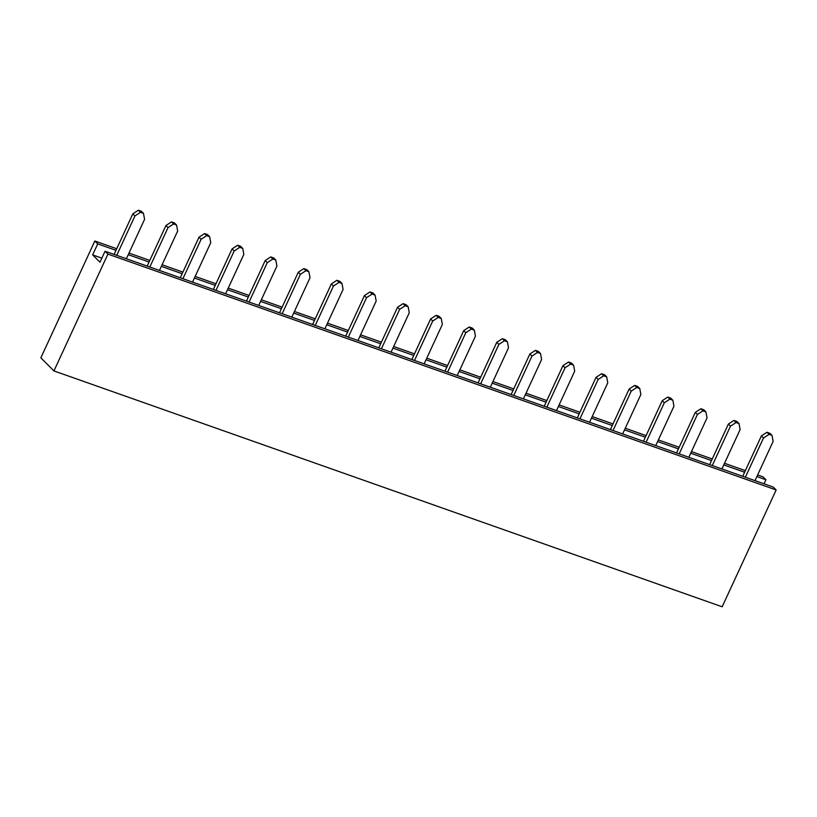 <?xml version="1.0" encoding="UTF-8"?>
<svg xmlns="http://www.w3.org/2000/svg" width="817" height="817" viewBox="0 0 817 817"><rect width="100%" height="100%" fill="white"/><g stroke="black" fill="none" stroke-linecap="round" stroke-linejoin="round"><path stroke-width="1.23" d="M742.724 476.311L761.403 435.89L766.959 432.264L769.931 433.306L772.024 435.4L773.137 441.384L755 480.641M761.403 435.89L763.497 437.983L769.052 434.358L772.024 435.4M766.959 432.264L769.052 434.358M745.359 477.24L763.497 437.983M709.646 464.628L728.386 424.054L733.952 420.428L736.914 421.47L739.007 423.563L740.12 429.548L721.911 468.958M728.386 424.054L730.49 426.147L736.046 422.522L739.007 423.563M733.952 420.428L736.046 422.522M712.271 465.557L730.49 426.147M676.558 452.955L695.308 412.381L700.863 408.745L703.835 409.797L705.929 411.891L707.042 417.875L688.833 457.285M695.308 412.381L697.401 414.474L702.957 410.839L705.929 411.891M700.863 408.745L702.957 410.839M679.193 453.884L697.401 414.474M643.469 441.272L662.219 400.698L667.775 397.062L670.747 398.114L672.84 400.207L673.954 406.192L655.745 445.602M662.219 400.698L664.313 402.791L669.869 399.156L672.84 400.207M667.775 397.062L669.869 399.156M646.104 442.201L664.313 402.791M610.391 429.599L629.131 389.025L634.697 385.389L637.658 386.431L639.752 388.524L640.865 394.519L622.656 433.929M629.131 389.025L631.224 391.118L636.79 387.483L639.752 388.524M634.697 385.389L636.79 387.483M613.016 430.518L631.224 391.118M577.302 417.916L596.053 377.342L601.608 373.706L604.57 374.758L606.663 376.851L607.777 382.836L589.568 422.246M596.053 377.342L598.146 379.435L603.702 375.8L606.663 376.851M601.608 373.706L603.702 375.8M579.937 418.845L598.146 379.435M544.214 406.233L562.964 365.669L568.52 362.033L571.491 363.075L573.585 365.168L574.698 371.163L556.489 410.573M562.964 365.669L565.058 367.752L570.613 364.127L573.585 365.168M568.52 362.033L570.613 364.127M546.849 407.162L565.058 367.752M511.125 394.56L529.876 353.986L535.431 350.35L538.403 351.402L540.497 353.495L541.61 359.48L523.401 398.89M529.876 353.986L531.969 356.079L537.525 352.444L540.497 353.495M535.431 350.35L537.525 352.444M513.76 395.489L531.969 356.079M478.047 382.877L496.787 342.303L502.353 338.677L505.315 339.719L507.408 341.812L508.521 347.797L490.312 387.207M496.787 342.303L498.881 344.396L504.446 340.771L507.408 341.812M502.353 338.677L504.446 340.771M480.672 383.806L498.881 344.396M444.959 371.204L463.709 330.63L469.264 326.994L472.226 328.046L474.32 330.139L475.433 336.124L457.224 375.534M463.709 330.63L465.802 332.723L471.358 329.088L474.32 330.139M469.264 326.994L471.358 329.088M447.593 372.133L465.802 332.723M411.87 359.521L430.62 318.947L436.176 315.321L439.148 316.363L441.241 318.456L442.354 324.441L424.146 363.851M430.62 318.947L432.714 321.04L438.269 317.404L441.241 318.456M436.176 315.321L438.269 317.404M414.505 360.45L432.714 321.04M378.782 347.848L397.532 307.274L403.087 303.638L406.059 304.68L408.153 306.773L409.266 312.768L391.057 352.178M397.532 307.274L399.625 309.367L405.181 305.732L408.153 306.773M403.087 303.638L405.181 305.732M381.416 348.777L399.625 309.367M345.703 336.165L364.443 295.591L370.009 291.955L372.971 293.007L375.064 295.1L376.177 301.085L357.969 340.495M364.443 295.591L366.537 297.684L372.103 294.049L375.064 295.1M370.009 291.955L372.103 294.049M348.328 337.094L366.537 297.684M312.615 324.482L331.365 283.918L336.921 280.282L339.882 281.324L341.976 283.417L343.089 289.412L324.88 328.822M331.365 283.918L333.459 286.001L339.014 282.376L341.976 283.417M336.921 280.282L339.014 282.376M315.25 325.411L333.459 286.001M279.526 312.809L298.276 272.235L303.832 268.599L306.804 269.651L308.897 271.744L310.011 277.729L291.802 317.139M298.276 272.235L300.37 274.328L305.926 270.693L308.897 271.744M303.832 268.599L305.926 270.693M282.161 313.738L300.37 274.328M246.438 301.126L265.188 260.552L270.744 256.926L273.715 257.968L275.809 260.061L276.922 266.046L258.713 305.456M265.188 260.552L267.282 262.645L272.837 259.02L275.809 260.061M270.744 256.926L272.837 259.02M249.073 302.055L267.282 262.645M213.36 289.453L232.099 248.879L237.665 245.243L240.627 246.295L242.72 248.388L243.834 254.373L225.625 293.783M232.099 248.879L234.193 250.972L239.759 247.337L242.72 248.388M237.665 245.243L239.759 247.337M215.984 290.382L234.193 250.972M180.271 277.77L199.021 237.196L204.577 233.57L207.538 234.612L209.632 236.705L210.755 242.69L192.536 282.1M199.021 237.196L201.115 239.289L206.67 235.653L209.632 236.705M204.577 233.57L206.67 235.653M182.906 278.699L201.115 239.289M147.183 266.097L165.933 225.523L171.488 221.887L174.46 222.939L176.554 225.022L177.667 231.017L159.458 270.427M165.933 225.523L168.026 227.616L173.582 223.981L176.554 225.022M171.488 221.887L173.582 223.981M149.817 267.026L168.026 227.616M114.094 254.414L132.844 213.84L138.4 210.204L141.372 211.256L143.465 213.349L144.578 219.334L126.369 258.744M132.844 213.84L134.938 215.933L140.504 212.297L143.465 213.349M138.4 210.204L140.504 212.297M116.729 255.343L134.938 215.933M764.058 483.838L765.938 479.763L756.879 476.566M744.614 472.236L723.801 464.893M711.525 460.553L690.712 453.21M678.437 448.88L657.624 441.527M645.359 437.197L624.535 429.854M612.27 425.524L591.457 418.171M579.182 413.841L558.368 406.498M546.093 402.168L525.28 394.815M513.015 390.485L492.191 383.142M479.926 378.802L459.113 371.459M446.838 367.129L426.025 359.776M413.749 355.446L392.936 348.103M380.671 343.773L359.848 336.42M347.582 332.09L326.769 324.747M314.494 320.417L293.681 313.064M281.405 308.734L260.592 301.391M248.327 297.051L227.504 289.708M215.239 285.378L194.426 278.025M182.15 273.695L161.337 266.352M149.062 262.022L128.249 254.669M115.983 250.339L97.713 243.895L94.833 241.015L40.85 357.836L53.942 370.918L722.167 606.796L776.15 489.965L107.915 254.097L53.942 370.918M101.839 258.141L92.627 254.884L97.713 243.895M776.15 489.965L773.27 487.085L105.036 251.217L99.96 262.216L92.627 254.884M765.938 479.763L763.058 476.883L757.625 474.963M745.349 470.633L724.536 463.29M712.261 458.96L691.448 451.607M679.182 447.277L658.369 439.934M646.094 435.604L625.281 428.251M613.005 423.921L592.192 416.578M579.917 412.238L559.104 404.895M546.839 400.565L526.025 393.212M513.75 388.882L492.937 381.539M480.662 377.209L459.848 369.856M447.583 365.526L426.76 358.183M414.495 353.853L393.682 346.5M381.406 342.17L360.593 334.827M348.318 330.487L327.505 323.144M315.239 318.814L294.416 311.461M282.151 307.131L261.338 299.788M249.062 295.458L228.249 288.105M215.974 283.775L195.161 276.432M182.896 272.102L162.072 264.749M149.807 260.419L128.994 253.076M116.719 248.736L94.833 241.015M107.915 254.097L105.036 251.217"/></g></svg>
